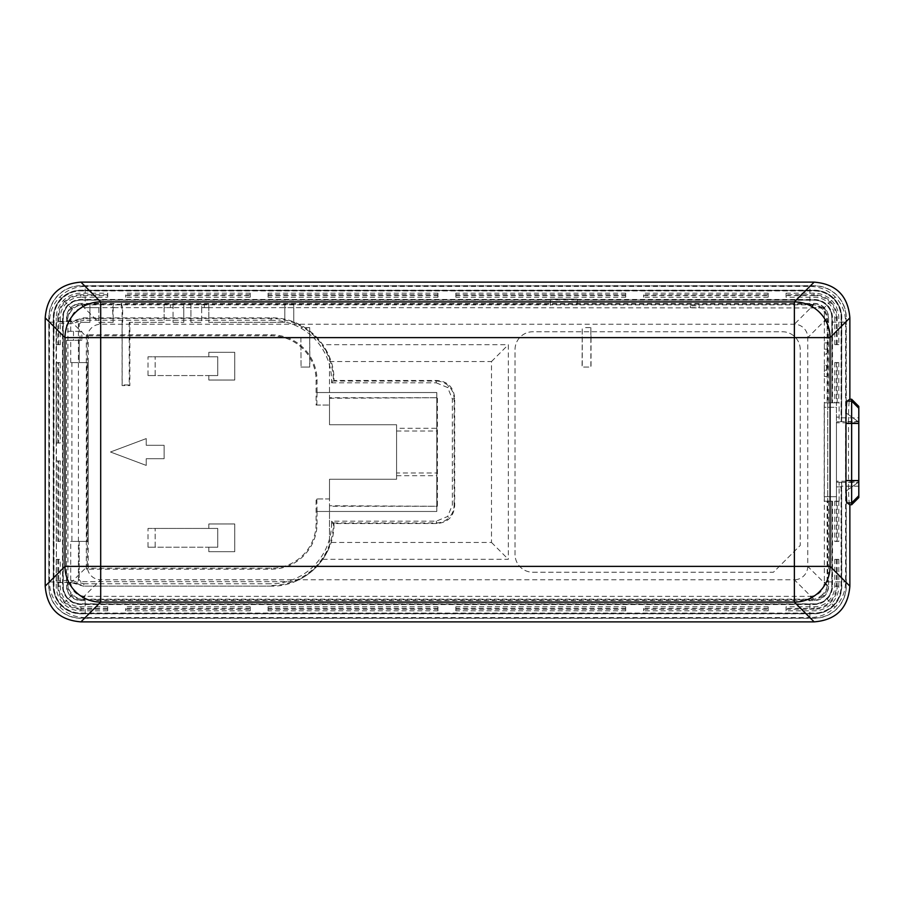 <?xml version="1.0" encoding="UTF-8"?>
<svg xmlns="http://www.w3.org/2000/svg" width="904" height="904" viewBox="0 0 904 904"><rect width="100%" height="100%" fill="white"/><g stroke="black" fill="none" stroke-linecap="round" stroke-linejoin="round"><path stroke-width="0.68" stroke-dasharray="4.52 3.39" d="M300.908 337.621L301.055 367.069L300.908 337.621L100.694 337.621L100.694 566.379L794.367 566.379L794.367 337.621L591.024 337.621L591.024 367.069L582.086 367.069L582.244 327.621L582.244 367.069L590.866 367.069L590.866 327.621L582.244 327.621M301.055 367.069L309.688 367.069L309.688 327.621L301.055 327.621M309.688 327.621L309.846 367.069L300.908 367.069M590.866 327.621L591.024 337.621M81.303 304.84C73.055 305.518 68.58 309.982 67.913 318.231L87.304 337.621A13.413 13.379 -45 0 1 100.694 324.231L794.367 324.231A13.413 13.379 45 0 1 807.758 337.621L827.149 318.231C826.471 309.982 822.007 305.518 813.758 304.84L794.367 324.231L794.367 337.621L807.758 337.621L807.758 566.379A13.413 13.379 135 0 1 794.367 579.769L794.367 566.379L807.758 566.379L827.149 585.769C826.471 594.018 822.007 598.482 813.758 599.16L81.303 599.16L100.694 579.769A13.413 13.379 -135 0 1 87.304 566.379L87.304 337.621L100.694 337.621L100.694 324.231L81.303 304.84L550.344 304.84L550.344 300.184L80.908 300.184A17.628 17.628 135 0 0 63.269 317.846L63.257 586.154A17.628 17.628 45 0 0 80.908 603.804L814.142 603.815A17.628 17.628 -45 0 0 831.793 586.154L831.804 501.178L827.149 501.178L827.149 585.769M813.758 599.16L794.367 579.769L100.694 579.769L100.694 566.379L87.304 566.379L67.913 585.769L67.913 318.231M67.913 585.769C68.58 594.018 73.055 598.482 81.303 599.16M813.758 304.84L550.344 304.84M550.344 305.303L550.344 299.111L550.344 299.868L80.908 299.879A17.944 17.944 -45 0 0 62.952 317.846L62.952 586.154A17.944 17.944 -135 0 0 80.908 604.121L814.142 604.121A17.944 17.944 135 0 0 832.109 586.154L831.804 501.178M827.149 318.231L827.149 402.822L831.804 402.822L831.804 317.846A17.628 17.628 -135 0 0 814.142 300.196L577.17 300.184L577.17 304.84M831.804 402.822L832.109 317.846A17.944 17.944 45 0 0 814.142 299.879L577.17 300.184M577.17 299.868L577.17 299.111L550.344 299.111L577.17 299.111L577.17 305.303M832.121 402.822L839.127 402.822L836.449 402.822L836.449 407.297L836.449 402.822L827.974 402.822L827.736 407.297L836.449 407.297L836.449 496.703L836.449 407.297L824.222 407.297L824.233 402.822L827.149 402.822M824.233 402.822L827.974 402.822M827.149 501.178L824.233 501.178L824.222 496.703L836.449 496.703L827.736 496.703L827.974 501.178L838.799 501.178L836.449 501.178L836.449 481.199L858.8 481.199L858.8 422.801L836.449 422.801L836.449 481.199M827.974 501.178L836.449 501.178L836.449 422.801M824.222 496.703L824.222 407.297M824.233 501.178L832.121 501.178M858.8 422.801L858.8 421.377L839.127 421.727L839.127 402.822M841.228 421.727L841.228 317.846A27.063 27.063 25.3 0 0 814.142 290.76L80.919 290.76A27.063 27.063 120.9 0 0 53.833 317.846L53.833 586.154A27.063 27.063 34.1 0 0 80.919 613.24L814.142 613.24A27.063 27.063 60 0 0 841.228 586.154L841.228 482.273L858.8 482.623L858.8 481.199M839.127 501.178L839.127 482.273L841.228 482.273M836.449 421.818L839.127 421.727M841.658 421.377L841.816 317.846A27.651 27.651 -154.7 0 0 814.142 290.173L80.919 290.173A27.651 27.651 -59.1 0 0 53.246 317.846L53.246 586.154A27.651 27.651 -145.9 0 0 80.919 613.827L814.142 613.827A27.651 27.651 -120 0 0 841.816 586.154L841.658 482.623M858.8 408.235L858.8 421.377M858.8 482.623L858.8 497.595L858.8 481.922L846.28 490.974L846.28 586.154A32.115 32.115 145.1 0 1 814.142 618.291L80.919 618.291A32.115 32.115 -145.8 0 1 48.782 586.154L48.771 317.846A32.115 32.115 -39.7 0 1 80.919 285.709L814.142 285.709A32.115 32.115 15.3 0 1 846.28 317.846L846.28 413.026L858.8 422.078L858.8 481.922L846.099 491.098L846.099 586.154A31.934 31.934 -34.9 0 1 814.142 618.11L80.919 618.11A31.934 31.934 34.2 0 1 48.963 586.154L48.963 317.846A31.934 31.934 140.3 0 1 80.919 285.89L814.142 285.89A31.934 31.934 -164.7 0 1 846.099 317.846L846.099 412.902L858.8 422.078M839.127 482.273L836.449 482.182M858.8 497.358L851.647 504.748L849.862 504.748L849.862 586.154C848.065 608.166 836.155 620.076 814.142 621.873L80.908 621.873C58.907 620.076 46.997 608.166 45.2 586.154L45.2 317.846C46.997 295.834 58.907 283.924 80.908 282.127L814.142 282.127C836.155 283.924 848.065 295.834 849.862 317.846L849.862 399.252L851.647 399.252L858.8 406.416L858.8 497.358L851.647 504.5L851.647 399.252M851.647 504.748L849.862 504.748M849.613 504.5C848.924 502.827 848.551 495.381 848.506 482.182L858.8 482.182M858.8 421.818L848.506 421.818L848.506 482.182M848.506 421.818C848.551 408.619 848.924 401.173 849.613 399.5L849.862 399.252M83.213 317.892L83.778 318.457L77.586 319.971L78.411 321.553L77.371 322.106L70.987 323.79L56.071 323.135L56.398 581.894L56.477 322.005L71.066 321.485L83.213 317.892L271.437 317.892C304.885 317.055 334.83 346.955 333.983 380.46L436.813 380.471C447.819 381.375 453.774 387.33 454.678 398.348L454.678 505.652C453.774 516.67 447.819 522.625 436.813 523.529L333.983 523.54C334.83 557.045 304.885 586.945 271.437 586.108L83.213 586.108L71.066 582.515L49.471 581.894C49.63 591.691 53.121 600.098 59.935 607.126C66.975 613.952 75.382 617.443 85.179 617.601L85.179 599.747L809.882 599.747L809.882 617.601C819.679 617.443 828.087 613.952 835.115 607.126C841.94 600.098 845.432 591.691 845.59 581.894L845.59 322.106C845.432 312.309 841.94 303.902 835.115 296.874C828.087 290.048 819.679 286.557 809.882 286.398L809.882 304.252C814.786 304.32 818.99 306.06 822.504 309.473C825.917 312.987 827.668 317.202 827.736 322.106L845.59 322.106L849.862 317.846M809.882 304.252L85.179 304.252L85.179 286.398C75.382 286.557 66.975 290.048 59.935 296.874C53.121 303.902 49.63 312.309 49.471 322.106L56.398 322.106L56.071 323.135M835.115 607.126L822.504 594.527C825.917 591.013 827.668 586.798 827.736 581.894L845.59 581.894L849.862 586.154M56.059 580.865L70.987 580.21L78.411 582.447L77.586 584.029L83.778 585.543L83.778 583.758L78.411 582.447L78.411 321.553L83.778 320.242L83.778 318.457L270.872 318.457A62.557 62.557 38.8 0 1 315.101 336.774A62.557 62.557 51.2 0 1 333.418 381.025L331.632 382.821L331.632 381.002A60.771 60.771 -128.8 0 0 313.835 338.039L315.101 336.774M77.371 581.894L76.49 583.385L71.585 581.995L70.987 580.21M75.925 583.95L76.49 583.385L77.586 584.029M532.908 572.255L773.417 572.255L800.243 545.428L800.243 349.633A17.877 17.877 0 0 0 782.356 331.745L532.908 331.745A17.877 17.877 0 0 0 515.031 349.633L515.031 554.367A17.877 17.877 0 0 0 532.908 572.255L773.417 572.255L800.243 545.428L800.243 349.633A17.877 17.877 0 0 0 782.356 331.745L532.908 331.745A17.877 17.877 0 0 0 515.031 349.633L515.031 554.367A17.877 17.877 0 0 0 532.908 572.255M77.586 319.971L71.585 322.005L70.987 323.79M86.321 334.83L86.321 569.17L271.403 569.17A45.641 45.641 0 0 0 317.033 523.529L317.033 511.461L436.801 511.461L436.801 392.539L317.033 392.539L317.033 380.471A45.641 45.641 0 0 0 271.403 334.83L86.321 334.83L88.196 335.768L88.196 568.232L271.403 568.232A44.703 44.703 0 0 0 316.106 523.529L316.106 498.94L329.508 498.94L329.508 505.731L437.412 506.263L437.412 397.737L329.508 397.737L329.508 357.249A62.579 62.579 0 0 0 294.625 322.355A62.579 62.579 0 0 1 322.762 344.707L329.508 357.249L329.508 424.733L396.573 424.733L396.573 479.267L329.508 479.267L329.508 498.94L329.508 479.267L329.508 498.94L316.106 498.94M83.778 583.758L270.872 583.758L270.872 585.543A62.557 62.557 141.2 0 0 315.101 567.226A62.557 62.557 128.8 0 0 333.418 522.975L331.632 521.179L436.248 521.179L447.627 516.466L448.881 517.732C452.305 514.207 454.045 509.992 454.113 505.087L454.678 505.652M333.983 523.54L331.632 522.998L331.632 521.179M333.418 522.975L436.248 522.964C441.152 522.885 445.367 521.145 448.881 517.732M454.678 398.348L454.113 398.913C454.045 394.008 452.305 389.793 448.881 386.268C445.367 382.855 441.152 381.115 436.248 381.036L436.813 380.471M333.983 380.46L333.418 381.025L436.248 381.036L436.248 382.821L331.632 382.821M828.561 501.178L828.561 586.097L827.284 591.566L824.188 596.199L819.555 599.295L814.086 600.38L810.052 596.357L84.999 596.357C76.196 595.634 71.439 590.877 70.715 582.074L70.715 541.406L88.196 541.406L86.92 541.406L86.92 362.594L88.196 362.594L79.179 362.594L79.179 340.243L79.179 362.594L70.715 362.594L86.92 362.594M86.321 569.17L88.196 568.232M86.92 541.406L71.891 541.406L71.891 362.594M81.857 340.243L66.501 340.243L81.857 340.243L81.857 331.305L79.179 331.305L79.179 324.152L79.179 331.305L66.501 331.305L66.501 317.903A14.464 14.464 135 0 1 80.976 303.428L113.994 303.428L113.994 307.642L121.249 307.642L121.249 303.428L814.086 303.428A14.464 14.464 -135 0 1 828.561 317.903L828.561 402.822M80.027 340.243L80.027 331.305L81.857 331.305M80.027 331.305L66.501 331.305M73.495 331.305L73.495 340.243M828.561 586.097A14.464 14.464 -45 0 1 814.086 600.572L80.976 600.572A14.464 14.464 45 0 1 66.501 586.097L66.501 340.243M831.962 501.178L831.962 586.097A17.865 17.865 -11.8 0 1 814.086 603.974L80.976 603.974A17.865 17.865 -144.4 0 1 63.099 586.097L63.099 317.903A17.865 17.865 -105 0 1 80.976 300.026L814.086 300.026A17.865 17.865 -172 0 1 831.951 317.903L831.962 402.822M828.561 317.903L827.284 312.434L824.346 307.948L824.346 354.097L826.448 354.097L827.149 349.181L827.149 342.921L824.346 342.921L827.149 342.921M293.755 303.891L284.805 303.891L284.805 307.642L293.755 307.642L293.755 303.891L293.755 307.642L824.346 307.948M827.736 496.703L827.736 407.297M810.052 596.357C818.866 595.634 823.623 590.877 824.346 582.074L824.346 376.448L827.149 376.448L826.448 365.272L824.346 365.272L824.346 342.921M841.624 486.872L836.449 486.872L841.624 486.872L841.624 586.154A27.459 27.459 161.3 0 1 814.142 613.635L80.919 613.635A27.459 27.459 -139.6 0 1 53.438 586.154L53.438 317.846A27.459 27.459 -43.2 0 1 80.919 290.365L814.142 290.365A27.459 27.459 44 0 1 841.624 317.846L841.624 417.128L836.449 417.128L841.624 417.128M841.082 486.872L841.082 586.154A26.917 26.917 -18.7 0 1 814.142 613.093L80.919 613.093A26.917 26.917 40.4 0 1 53.98 586.154L53.98 317.846A26.917 26.917 136.8 0 1 80.919 290.907L814.142 290.907A26.917 26.917 -136 0 1 841.082 317.846L841.082 417.128M838.799 362.549L834.776 362.549L838.799 362.549L838.799 402.822M834.776 362.549L834.776 402.822M832.505 501.178L832.505 586.097A18.408 18.408 168.2 0 1 814.086 604.516L80.976 604.516A18.408 18.408 35.6 0 1 62.557 586.097L62.557 317.903A18.408 18.408 75 0 1 80.976 299.484L814.086 299.484A18.408 18.408 8 0 1 832.505 317.903L832.505 402.822M834.776 501.178L834.776 541.451L838.799 541.451L834.776 541.451M838.799 501.178L838.799 541.451M768.174 293.178L768.174 297.213L768.174 293.178L643.591 293.178L643.591 297.213L643.591 293.178M768.174 297.213L643.591 297.213M834.776 344.661L838.799 344.661L834.776 344.661L834.776 317.846A20.611 20.611 46.1 0 0 814.142 297.213L786.051 297.213L786.051 293.178L786.051 297.213M786.051 293.178L814.131 293.178A24.634 24.634 46.2 0 1 838.799 317.846L838.799 344.661M834.776 559.339L838.799 559.339L834.776 559.339L834.776 586.154A20.611 20.611 135.2 0 1 814.142 606.787L786.051 606.787L786.051 610.821L786.051 606.787M838.799 559.339L838.799 586.154A24.634 24.634 139.2 0 1 814.142 610.821L786.051 610.821M768.174 606.787L768.174 610.821L768.174 606.787L643.591 606.787L643.591 610.821L643.591 606.787M768.174 610.821L643.591 610.821M437.954 606.787L437.954 610.821L437.954 606.787L268.081 606.787L268.081 610.821L268.081 606.787M437.954 610.821L268.081 610.821M437.954 293.178L437.954 297.213L437.954 293.178L268.081 293.178L268.081 297.213L268.081 293.178M437.954 297.213L268.081 297.213M625.704 297.213L625.704 293.178L625.704 297.213L455.831 297.213L455.831 293.178L455.831 297.213M625.704 293.178L455.831 293.178M455.831 606.787L455.831 610.821L455.831 606.787L625.704 606.787L625.704 610.821L455.831 610.821M625.704 610.821L625.704 606.787M56.251 443.062L60.274 443.062L60.274 362.549L56.251 362.549L57.845 362.549L57.845 443.062L56.251 443.062L56.251 362.549M56.251 541.451L56.251 460.938L57.845 460.938L57.845 541.451L56.251 541.451L60.274 541.451L60.274 460.938L56.251 460.938M60.274 344.661L56.251 344.661L60.274 344.661L60.285 317.846A20.611 20.611 -44.2 0 1 80.919 297.213L80.908 295.619L107.734 295.619L107.734 297.213L80.919 297.213M107.734 297.213L107.734 293.178L80.919 293.178A24.634 24.634 -33.3 0 0 56.263 317.846L57.845 317.846L57.845 344.661M56.251 344.661L56.251 317.846M250.205 293.178L250.205 297.213L250.205 293.178L125.622 293.178L125.622 297.213L125.622 293.178M250.205 297.213L125.622 297.213M250.205 606.787L250.205 610.821L250.205 606.787L125.622 606.787L125.622 610.821L125.622 606.787M250.205 610.821L125.622 610.821M107.734 606.787L107.734 610.821L107.734 606.787L80.919 606.787A20.611 20.611 44.8 0 1 60.274 586.154L60.274 559.339L56.251 559.339L60.274 559.339M107.734 610.821L80.919 610.821A24.634 24.634 -134.3 0 1 56.251 586.154L56.251 559.339M814.142 293.19L814.142 294.772L786.051 294.772M834.776 317.846L836.369 317.846L836.369 344.661M838.799 586.154L837.217 586.154L837.217 559.339M814.142 606.787L814.142 608.381L786.051 608.381M60.274 443.062L58.692 443.062L58.692 362.549L60.274 362.549M58.692 443.062L57.845 443.062M57.845 362.549L58.692 362.549M57.845 460.938L60.274 460.938M60.274 541.451L58.692 541.451L58.692 460.938M58.692 541.451L57.845 541.451M107.734 293.178L107.734 295.619M80.919 610.821L80.908 609.228L107.734 609.228M60.274 586.154L58.692 586.154L58.692 559.339M70.715 582.074L66.693 586.097L67.777 591.566L70.874 596.199L75.507 599.295L80.976 600.38L84.999 596.357M70.715 362.594L70.715 340.243M71.891 541.406L70.715 541.406M814.086 303.428L819.555 304.704L824.324 307.665L824.346 321.926L828.369 317.903M824.346 365.272L824.346 376.448L824.346 365.272L826.448 365.272M79.179 541.406L79.179 579.848L80.965 581.645L79.179 579.848L79.179 541.406M329.508 361.532L491.505 361.532L491.505 542.468L329.508 542.468L329.508 546.75L322.762 559.293A62.579 62.579 0 0 1 294.625 581.645L80.965 581.645L294.625 581.645A62.579 62.579 0 0 0 329.508 546.75L329.508 479.267L396.573 479.267L396.573 424.733L396.573 428.304L436.881 428.304L436.79 473.007L396.573 473.007L396.573 428.304M322.762 559.293L508.33 559.293L508.33 344.707L322.762 344.707M293.755 322.355L294.625 322.355L293.755 322.355L293.755 307.642L293.755 322.355M208.813 304.083L208.813 322.355L284.805 322.355L208.813 322.355L208.813 304.083L201.66 304.219L201.66 307.642L284.805 307.642L284.805 303.891M190.936 304.083L190.936 322.355L201.66 322.355L190.936 322.355L190.936 304.083L183.783 304.083L183.783 307.642L201.66 307.642L201.66 322.355L201.66 304.219M121.249 303.428L122.65 307.642L164.11 307.642L164.11 304.083L164.11 307.642L183.783 307.642L183.783 322.355L183.783 304.083M173.048 304.219L173.048 322.355L173.048 304.219L170.37 304.083L170.37 307.642L164.11 307.642L164.11 322.355L129.871 322.355L129.871 385.579L122.085 385.579L122.085 307.642L121.249 307.642M164.11 304.083L170.37 304.083M699.21 307.642L699.21 305.767L699.21 307.642L690.272 307.642L690.272 305.767L699.21 305.767M690.272 305.767L690.272 307.642M293.755 307.642L284.805 307.642L284.805 322.355L284.805 307.642M113.994 307.642L113.147 307.642L113.147 322.355L98.841 322.355L98.841 307.642L89.903 307.642L89.903 322.355L80.965 322.355L79.179 324.152L80.965 322.355L89.903 322.355L89.903 307.642L112.582 307.642L113.994 303.428M113.147 307.642L122.085 307.642M173.048 322.355L183.783 322.355L173.048 322.355M148.019 528.444L208.813 528.444L208.813 523.97L234.746 523.97L234.746 551.689L208.813 551.689L208.813 547.214L217.751 547.214L217.751 528.444L155.172 528.444L155.172 547.214L217.751 547.214L217.751 528.444L208.813 528.444L208.813 523.97L234.746 523.97L234.746 551.689L208.813 551.689L208.813 547.214L148.019 547.214L148.019 528.444L155.172 528.444L155.172 547.214L148.019 547.214M148.019 356.786L208.813 356.786L208.813 352.311L234.746 352.311L234.746 380.03L208.813 380.03L208.813 375.555L217.751 375.555L217.751 356.786L155.172 356.786L155.172 375.555L217.751 375.555L217.751 356.786L208.813 356.786L208.813 352.311L234.746 352.311L234.746 380.03L208.813 380.03L208.813 375.555L148.019 375.555L148.019 356.786L155.172 356.786L155.172 375.555L148.019 375.555M208.813 307.642L201.66 307.642M204.349 307.642L204.349 304.083M190.936 307.642L183.783 307.642M173.048 307.642L170.37 307.642M164.11 307.642L164.11 322.355L129.871 322.355M129.238 322.355L129.238 384.946L122.153 384.946L122.153 322.355M129.871 385.579L129.238 384.946M122.085 385.579L122.153 384.946M122.65 322.355L122.65 307.642M113.147 322.355L112.582 307.642M98.841 307.642L98.841 322.355L112.582 322.355M89.903 307.642L89.903 304.083L89.903 307.642L84.999 307.642C76.196 308.366 71.439 313.123 70.715 321.926L66.693 317.903L67.777 312.434L70.874 307.801L75.507 304.704L80.976 303.428M98.841 304.083L89.903 304.083M70.715 331.305L70.715 321.926M491.505 361.532L508.33 344.707M88.196 335.768L271.403 335.768A44.703 44.703 0 0 1 316.106 380.471L316.106 405.06L329.508 405.06L329.508 424.733L329.508 397.737M329.508 542.468L329.508 506.263L437.412 506.263M329.508 398.268L437.412 397.737M316.106 405.06L329.508 405.06L329.508 424.733L396.573 424.733L329.508 424.733L396.573 424.733L396.573 479.267L329.508 479.267L396.573 479.267L396.573 473.007M436.881 398.268L436.881 428.304M396.573 430.993L436.79 430.993M436.79 473.007L436.881 505.731M396.573 475.696L436.881 475.696M88.196 541.406L88.196 362.594M146.233 445.299L146.233 438.587L110.469 452L146.233 465.413L146.233 458.701L164.11 458.701L164.11 445.299L146.233 445.299L146.233 438.587L110.469 452L146.233 465.413L146.233 458.701L164.11 458.701L164.11 445.299L146.233 445.299M316.852 405.06L317.033 392.539M317.033 511.461L316.852 498.94M316.852 511.461L436.801 511.461L436.801 392.539L316.852 392.539M491.505 542.468L508.33 559.293M824.041 307.642L810.052 307.642L814.086 303.62M824.346 354.097L826.448 354.097M827.149 349.181L824.346 349.181M827.149 376.448L824.346 376.448M824.346 370.188L827.149 370.188M77.371 322.106L75.925 320.05M582.086 337.621L309.846 337.621M841.816 317.846L841.228 317.846M841.816 417.806L858.8 417.806M858.8 486.194L841.816 486.194M841.228 586.154L841.816 586.154M814.142 613.827L814.142 613.24M80.919 613.24L80.919 613.827M53.246 586.154L53.833 586.154M53.833 317.846L53.246 317.846M80.919 290.173L80.919 290.76M814.142 290.76L814.142 290.173M849.613 399.5L851.647 399.5L858.8 406.642M814.142 282.127L809.882 286.398L85.179 286.398L80.908 282.127M45.2 317.846L49.471 322.106L49.471 581.894L45.2 586.154M80.908 621.873L85.179 617.601L809.882 617.601L814.142 621.873M827.736 581.894L827.736 322.106M822.504 309.473L835.115 296.874M67.337 321.485C67.551 316.818 69.292 312.818 72.546 309.473C76.06 306.06 80.275 304.32 85.179 304.252M72.546 309.473L59.935 296.874M271.437 586.108L83.213 586.108M57.912 582.605L71.066 582.515M85.179 599.747C80.275 599.68 76.06 597.939 72.546 594.527C69.292 591.182 67.551 587.182 67.337 582.515M72.546 594.527L59.935 607.126M822.504 594.527C818.99 597.939 814.786 599.68 809.882 599.747M57.912 321.395L71.066 321.485M271.437 317.892L270.872 320.242L83.778 320.242M270.872 320.242A60.771 60.771 -141.2 0 1 313.835 338.039M436.248 382.821L447.627 387.533L452.328 398.913L452.328 505.087L447.627 516.466M331.632 522.998A60.771 60.771 -51.2 0 1 313.835 565.961A60.771 60.771 -38.8 0 1 270.872 583.758M313.846 565.972L315.101 567.226M436.248 521.179L436.813 523.529M452.328 398.913L454.113 398.913L454.113 505.087L452.328 505.087M333.418 381.025L331.632 381.002M447.627 387.533L448.881 386.268M824.346 582.074L828.369 586.097M836.369 362.549L836.369 402.822M837.217 402.822L837.217 362.549M836.369 501.178L836.369 541.451M837.217 541.451L837.217 501.178M643.591 295.619L768.174 295.619M768.174 294.772L643.591 294.772M786.051 295.619L814.142 295.619L814.142 297.213M837.217 344.661L837.217 317.846A23.052 23.052 46.2 0 0 814.142 294.772L814.142 295.619A22.204 22.204 -133.9 0 1 836.369 317.846L838.799 317.846M836.369 559.339L836.369 586.154L834.776 586.154M786.051 609.228L814.142 609.228L814.142 608.381A22.204 22.204 -44.8 0 0 836.369 586.154L837.217 586.154A23.052 23.052 139.2 0 1 814.142 609.228L814.142 610.821M768.174 608.381L643.591 608.381M643.591 609.228L768.174 609.228M437.954 608.381L268.081 608.381M268.081 609.228L437.954 609.228M268.081 295.619L437.954 295.619M437.954 294.772L268.081 294.772M455.831 295.619L625.704 295.619M625.704 294.772L455.831 294.772M625.704 608.381L455.831 608.381M455.831 609.228L625.704 609.228M58.692 344.661L58.692 317.846L60.285 317.846M107.734 294.772L80.908 294.772L80.908 295.619A22.204 22.204 135.8 0 0 58.692 317.846L57.845 317.846A23.052 23.052 -33.3 0 1 80.908 294.772L80.919 293.178M125.622 295.619L250.205 295.619M250.205 294.772L125.622 294.772M250.205 608.381L125.622 608.381M125.622 609.228L250.205 609.228M107.734 608.381L80.908 608.381L80.919 606.787M57.845 559.339L57.845 586.154L58.692 586.154A22.204 22.204 -135.2 0 0 80.908 608.381L80.908 609.228A23.052 23.052 -134.3 0 1 57.845 586.154L56.251 586.154M80.976 303.62L84.999 307.642M317.033 380.471L316.106 380.471M271.403 335.768L271.403 334.83M316.106 523.529L317.033 523.529M271.403 569.17L271.403 568.232"/><path stroke-width="1.36" d="M858.8 422.078L858.8 406.404L851.647 399.252L849.862 399.252L847.104 401.093C846.404 402.585 846.02 410.032 845.974 423.422L845.974 480.578C846.02 493.968 846.404 501.415 847.104 502.906L849.862 504.748L849.862 586.154C848.065 608.166 836.155 620.076 814.142 621.873L80.908 621.873C58.907 620.076 46.997 608.166 45.2 586.154L45.2 317.846C46.997 295.834 58.907 283.924 80.908 282.127L814.142 282.127C836.155 283.924 848.065 295.834 849.862 317.846L849.862 399.252M851.647 399.252L851.647 504.748L849.862 504.748M851.647 504.748L858.8 497.595L858.8 408.235L851.647 401.093L847.104 401.093M847.104 502.906L851.647 502.906L858.8 495.765M858.8 480.578L845.974 480.578M845.974 423.422L858.8 423.422M814.142 621.873L794.367 602.098A35.764 35.663 -45 0 0 830.087 566.379L849.862 586.154M45.2 586.154L64.975 566.379L64.975 337.621L794.367 337.621L794.367 566.379L830.087 566.379L830.087 337.621A35.764 35.663 -135 0 0 794.367 301.902L100.694 301.902A35.764 35.663 135 0 0 64.975 337.621L45.2 317.846M849.862 317.846L830.087 337.621L794.367 337.621L794.367 301.902L814.142 282.127M80.908 282.127L100.694 301.902L100.694 602.098L794.367 602.098L794.367 566.379L64.975 566.379A35.764 35.663 45 0 0 100.694 602.098L80.908 621.873"/></g></svg>
